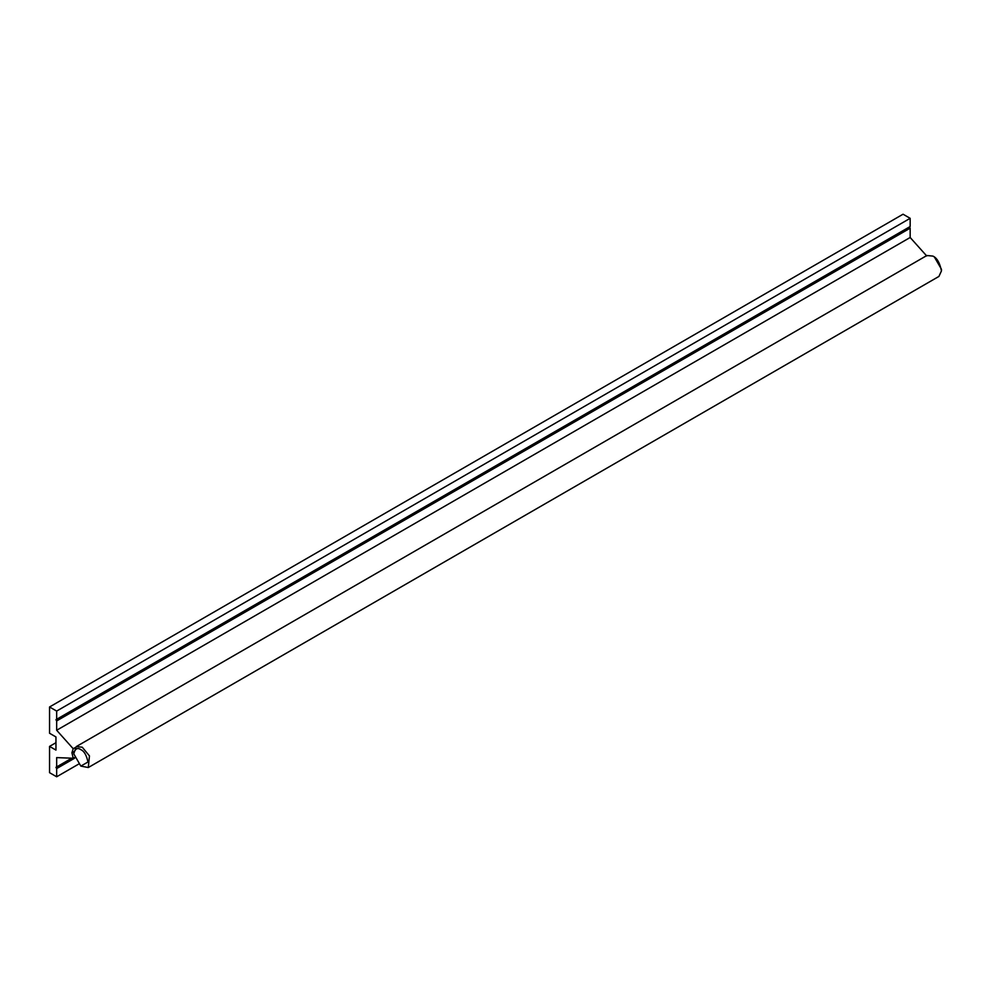 <?xml version="1.0" encoding="UTF-8"?>
<svg xmlns="http://www.w3.org/2000/svg" width="991" height="991" viewBox="0 0 991 991"><rect width="100%" height="100%" fill="white"/><g stroke="black" fill="none" stroke-linecap="round" stroke-linejoin="round"><path stroke-width="1.49" d="M71.786 758.189L55.954 767.344L71.786 758.189M74.598 758.214L56.66 768.57L55.954 767.344M73.743 751.673L71.909 752.739L73.21 758.251L56.66 757.607L56.66 766.935M73.21 758.251L74.375 757.582M75.031 747.672L73.21 748.725L71.909 752.739M909.441 226.951L55.954 719.701L910.159 226.53L909.441 226.951L910.159 228.178L910.159 237.493L926.709 255.963M910.159 237.493L56.66 730.256L56.66 720.94L55.954 719.701M73.21 748.725L56.66 730.256M910.159 228.178L56.66 720.94M910.159 226.53L910.159 218.317L903.049 214.217L49.55 706.979L56.66 711.08L910.159 218.317M56.66 719.293L56.66 711.08M55.954 742.705L49.55 746.396L55.954 750.088L55.954 736.957L49.55 733.253L49.55 706.979M56.66 768.57L56.66 776.783L49.55 772.683L49.55 746.396M56.66 776.783L78.425 764.222M73.73 753.792L76.233 746.619L82.265 747.214L89.45 755.91L88.298 767.529L80.841 766.105L73.73 753.792C75.105 748.639 77.484 747.276 80.841 749.679C84.21 751.153 86.576 755.266 87.951 762.005L80.841 766.105M76.233 746.619L926.882 255.505L932.915 256.099C936.953 257.871 939.79 262.801 941.45 270.89L938.948 276.415L88.298 767.529M941.45 270.89L941.45 269.242L934.34 256.917L932.915 256.099"/></g></svg>
